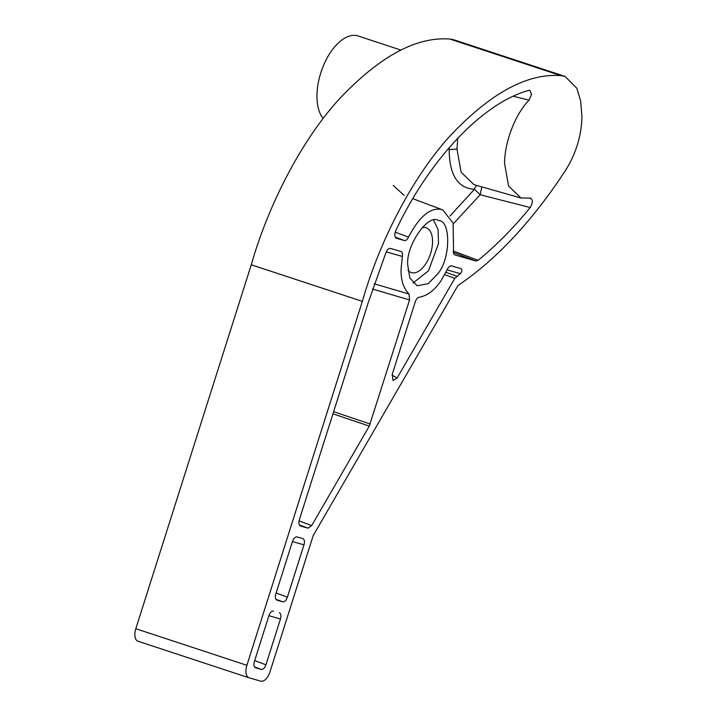 <?xml version="1.0" encoding="UTF-8"?>
<svg xmlns="http://www.w3.org/2000/svg" width="717" height="717" viewBox="0 0 717 717"><rect width="100%" height="100%" fill="white"/><g stroke="black" fill="none" stroke-linecap="round" stroke-linejoin="round"><path stroke-width="1.08" d="M362.345 301.364L246.89 665.304A11.445 5.996 -71.8 0 0 249.086 677.816A11.445 5.996 -71.8 0 0 249.202 677.852L260.737 681.15A11.445 5.996 -71.8 0 0 269.968 671.892L313.204 535.59L457.939 285.563C496.433 259.491 532.337 221.042 565.659 170.225C575.993 153.635 581.424 135.845 581.953 116.862L580.653 100.936L576.827 88.263L565.041 76.405L453.969 39.82L449.81 39.041C415.735 36.442 378.253 57.127 337.366 101.106C298.774 144.475 267.495 207.993 251.264 264.788L362.345 301.364C378.576 244.578 409.846 181.051 448.439 137.691C489.326 93.712 526.807 73.026 560.891 75.626L565.041 76.405M513.381 96.284L529.083 100.129L531.521 94.339L529.836 90.333L528.868 90.378C483.392 102.621 429.537 158.815 395.802 230.596C394.269 234.531 394.475 237.085 396.402 238.268L396.277 238.232M396.16 238.178L404.361 240.545C405.876 240.778 407.256 239.63 408.52 237.103L395.192 232.183M454.856 254.956L454.972 255.001C453.574 254.401 453.09 252.725 453.511 249.955L453.126 223.139L442.748 209.911L441.78 209.588C430.603 207.007 419.517 216.184 408.52 237.103M454.739 254.911L475.963 260.997L478.114 260.334C496.003 245.716 513.381 228.123 530.23 207.536L480.139 194.737L453.314 223.821M453.368 251.058L478.114 260.334M530.23 207.536C533.134 202.212 533.009 199.066 529.836 198.107L530.688 198.098M529.083 100.129C514.43 114.944 504.311 144.063 504.616 163.61L508.559 185.981L520.963 198.009L529.836 198.107M390.2 248.405L400.902 251.452L390.389 248.44C388.793 248.216 387.368 249.462 386.105 252.16L368.188 302.78L299.356 519.735C298.478 523.096 298.864 525.194 300.513 526.018L307.987 528.151L311.689 525.588L369.282 426.095L332.957 413.834M374.157 283.789L409.031 294.024L409.55 299.939L369.282 426.095M409.031 294.024C403.483 288.368 400.821 280.132 401.045 269.305L402.371 256.489L386.248 251.837M400.902 251.452C402.309 252.043 402.793 253.728 402.371 256.489M276.87 600.129L276.986 600.165C275.337 599.34 274.961 597.252 275.839 593.891L292.446 541.55C293.665 538.288 295.198 536.746 297.053 536.916L302.825 538.566C304.474 539.39 304.859 541.478 303.981 544.839L287.374 597.189C286.155 600.452 284.613 601.993 282.758 601.814L276.744 600.075M460.404 273.67C462.115 271.653 462.366 269.977 461.165 268.66L451.513 265.899C449.998 265.666 448.618 266.814 447.363 269.341L441.009 280.723C434.645 290.242 427.368 295.745 419.194 297.241C417.527 297.6 416.201 299.159 415.215 301.92L392.253 374.319L393.024 380.485L397.11 378.029L454.82 278.33L460.404 273.67L447.103 269.897M445.938 272.308L456.711 276.179M255.422 667.733L255.548 667.778C253.899 666.953 253.513 664.856 254.392 661.504L268.92 615.697C270.139 612.435 271.68 610.893 273.527 611.072L273.392 611.036M279.298 612.721C280.947 613.546 281.333 615.634 280.455 618.995L265.926 664.793C264.707 668.056 263.166 669.597 261.32 669.418L255.297 667.679M412.983 283.063L428.488 270.793L438.508 243.538L438.051 229.485L433.651 220.298M422.026 227.639A23.616 12.377 -71.8 0 1 425.826 227.656A23.616 12.377 -71.8 0 1 426.077 227.728A23.616 12.377 -71.8 0 1 430.514 253.791A23.616 12.377 -71.8 0 1 411.549 272.666A23.616 12.377 -71.8 0 1 411.298 272.585A23.616 12.377 -71.8 0 1 408 270.255M438.32 220.495C451.118 219.868 450.688 259.061 437.737 273.84L428.192 283.645L417.204 285.814L409.855 278.044L407.767 265.281C405.571 246.182 428.022 213.272 438.32 220.495L438.679 220.603M251.264 264.788L135.818 628.719A11.445 5.996 -71.8 0 0 138.005 641.24A11.445 5.996 -71.8 0 0 138.13 641.276L248.96 677.78M323.17 118.457A45.771 23.984 -71.8 0 1 323.43 65.659A45.771 23.984 -71.8 0 1 357.693 35.85A45.771 23.984 -71.8 0 1 358.177 35.993L400.955 50.091M481.815 186.877L480.139 194.737L474.493 189.234L449.953 216.023M449.81 39.041L560.891 75.626M404.361 240.545L395.184 237.112M453.404 252.536L475.963 260.997M520.963 198.009L473.91 184.627L461.076 172.17L456.989 149.019L457.787 138.13M311.689 525.588L299.07 520.865M307.987 528.151L299.321 524.907M370.187 424.034L333.629 411.692M372.428 289.014L409.55 299.939M287.374 597.189L276.126 592.986M282.758 601.814L275.902 599.251M303.981 544.839L292.437 541.559M302.825 538.566L296.919 536.89M397.11 378.029L392.029 375.108M444.692 274.692L454.82 278.33M461.165 268.66L451.343 265.864M261.32 669.418L254.454 666.864M265.926 664.793L254.678 660.599M280.455 618.995L268.92 615.706M393.203 185.461L404.173 195.427M477.065 185.524A5.718 4.759 -94.7 0 0 474.493 189.234C457.858 188.365 449.416 175.136 449.165 149.566L449.209 147.594M456.989 149.019L449.165 149.566M246.89 665.304L135.818 628.719M442.748 209.911L412.831 198.681M249.086 677.816L138.005 641.24"/></g></svg>

